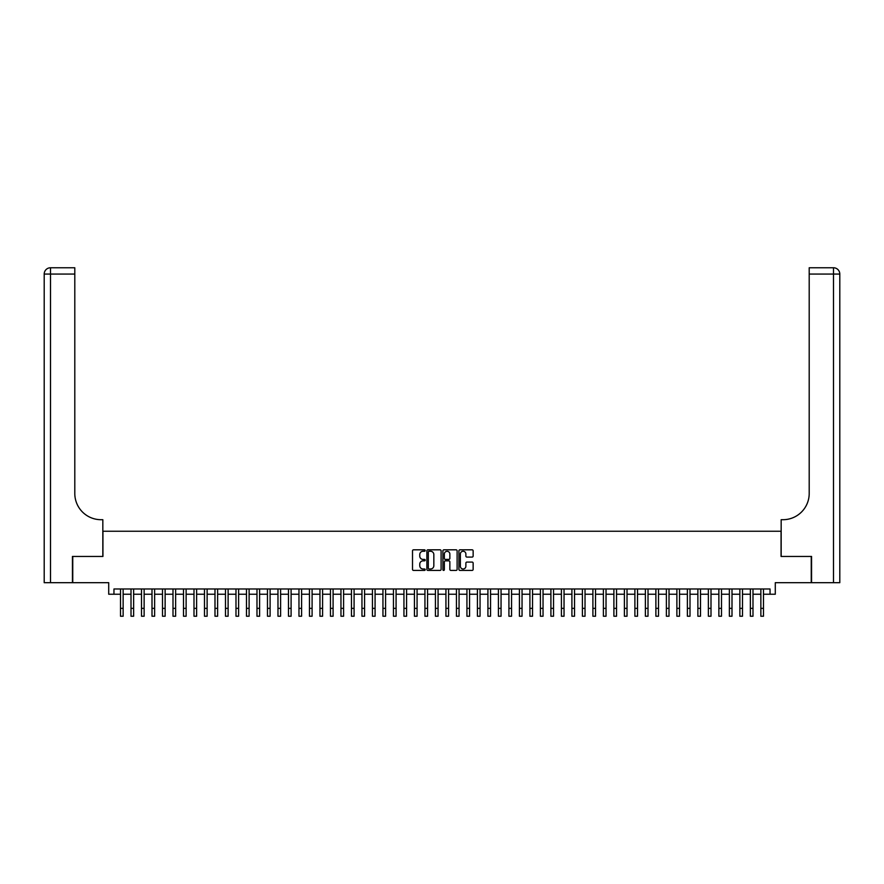 <?xml version="1.0" encoding="UTF-8"?>
<svg xmlns="http://www.w3.org/2000/svg" width="884" height="884" viewBox="0 0 884 884"><rect width="100%" height="100%" fill="white"/><g stroke="black" fill="none" stroke-linecap="round" stroke-linejoin="round"><path stroke-width="1.33" d="M425.204 550.544A0.718 0.718 0 0 0 424.486 549.815L413.535 549.815A1.028 1.028 0 0 0 412.508 550.854L412.508 569.395A1.028 1.028 0 0 0 413.535 570.423L424.486 570.423A0.718 0.718 0 0 0 425.204 569.705A0.718 0.718 0 0 0 424.486 568.987L423.071 568.987A3.293 3.293 0 0 1 419.767 565.683L419.767 564.136A3.293 3.293 0 0 1 423.071 560.843L424.486 560.843A0.718 0.718 0 0 0 425.204 560.125A0.718 0.718 0 0 0 424.486 559.406L423.071 559.406A3.293 3.293 0 0 1 419.767 556.102L419.767 554.555A3.293 3.293 0 0 1 423.071 551.262L424.486 551.262A0.718 0.718 0 0 0 425.204 550.544M472.111 557.086A1.028 1.028 0 0 0 473.139 556.047L473.139 550.854A1.028 1.028 0 0 0 472.111 549.815L459.956 549.815A1.028 1.028 0 0 0 458.929 550.854L458.929 569.395A1.028 1.028 0 0 0 459.956 570.423L472.111 570.423A1.028 1.028 0 0 0 473.139 569.395L473.139 563.108A1.028 1.028 0 0 0 472.111 562.08L466.907 562.08A1.028 1.028 0 0 0 465.879 563.108L465.879 566.224A2.751 2.751 0 0 1 463.128 568.987A2.751 2.751 0 0 1 460.365 566.224L460.365 554.014A2.751 2.751 0 0 1 463.128 551.262A2.751 2.751 0 0 1 465.879 554.014L465.879 556.047A1.028 1.028 0 0 0 466.907 557.086L472.111 557.086M113.959 594.236L113.959 588.987L770.041 588.987L770.041 594.236L775.29 594.236L775.29 582.689L811.247 582.689L811.247 556.445L781.069 556.445L781.069 531.251L102.931 531.251L102.931 556.445L72.753 556.445L72.753 582.689L108.71 582.689L108.71 594.236L120.511 594.236M441.094 550.854A1.028 1.028 0 0 0 440.066 549.815L427.911 549.815A1.028 1.028 0 0 0 426.884 550.854L426.884 569.395A1.028 1.028 0 0 0 427.911 570.423L440.066 570.423A1.028 1.028 0 0 0 441.094 569.395L441.094 550.854M443.934 549.815L456.089 549.815A1.028 1.028 0 0 1 457.116 550.854L457.116 569.395A1.028 1.028 0 0 1 456.089 570.423L450.884 570.423A1.028 1.028 0 0 1 449.857 569.395L449.857 561.87A1.028 1.028 0 0 0 448.829 560.843L445.37 560.843A1.028 1.028 0 0 0 444.343 561.87L444.343 569.705A0.718 0.718 0 0 1 443.624 570.423A0.718 0.718 0 0 1 442.906 569.705L442.906 550.854A1.028 1.028 0 0 1 443.934 549.815M123.141 594.236L131.009 594.236M133.639 594.236L141.506 594.236M144.136 594.236L152.004 594.236M154.634 594.236L162.501 594.236M165.131 594.236L172.999 594.236M175.629 594.236L183.496 594.236M186.126 594.236L193.994 594.236M196.624 594.236L204.491 594.236M207.121 594.236L214.989 594.236M217.619 594.236L225.486 594.236M228.116 594.236L235.984 594.236M238.614 594.236L246.481 594.236M249.111 594.236L256.979 594.236M259.609 594.236L267.476 594.236M270.106 594.236L277.974 594.236M280.604 594.236L288.471 594.236M291.101 594.236L298.969 594.236M301.599 594.236L309.466 594.236M312.096 594.236L319.964 594.236M322.594 594.236L330.461 594.236M333.091 594.236L340.959 594.236M343.589 594.236L351.456 594.236M354.086 594.236L361.954 594.236M364.584 594.236L372.451 594.236M375.081 594.236L382.949 594.236M385.579 594.236L393.446 594.236M396.076 594.236L403.944 594.236M406.574 594.236L414.441 594.236M417.071 594.236L424.939 594.236M427.569 594.236L435.436 594.236M438.066 594.236L445.934 594.236M448.564 594.236L456.431 594.236M459.061 594.236L466.929 594.236M469.559 594.236L477.426 594.236M480.056 594.236L487.924 594.236M490.554 594.236L498.421 594.236M501.051 594.236L508.919 594.236M511.549 594.236L519.416 594.236M522.046 594.236L529.914 594.236M532.544 594.236L540.411 594.236M543.041 594.236L550.909 594.236M553.539 594.236L561.406 594.236M564.036 594.236L571.904 594.236M574.534 594.236L582.401 594.236M585.031 594.236L592.899 594.236M595.529 594.236L603.396 594.236M606.026 594.236L613.894 594.236M616.524 594.236L624.391 594.236M627.021 594.236L634.889 594.236M637.519 594.236L645.386 594.236M648.016 594.236L655.884 594.236M658.514 594.236L666.381 594.236M669.011 594.236L676.879 594.236M679.509 594.236L687.376 594.236M690.006 594.236L697.874 594.236M700.504 594.236L708.371 594.236M711.001 594.236L718.869 594.236M721.499 594.236L729.366 594.236M731.996 594.236L739.864 594.236M742.494 594.236L750.361 594.236M752.991 594.236L760.859 594.236M763.489 594.236L770.041 594.236M429.038 551.262A0.718 0.718 0 0 0 428.32 551.981L428.32 568.257A0.718 0.718 0 0 0 429.038 568.987L430.541 568.987A3.293 3.293 0 0 0 433.834 565.683L433.834 554.555A3.293 3.293 0 0 0 430.541 551.262L429.038 551.262M449.857 554.069A2.751 2.751 0 0 0 447.105 551.318A2.751 2.751 0 0 0 444.343 554.069L444.343 558.368A1.028 1.028 0 0 0 445.37 559.406L448.829 559.406A1.028 1.028 0 0 0 449.857 558.368L449.857 554.069M120.511 608.358L123.141 608.358L123.141 616.236L120.511 616.236L120.511 588.987M123.141 608.358L123.141 588.987M72.433 556.445L102.831 556.445L102.831 519.704L101.041 519.704A26.244 26.244 0 0 1 74.797 493.46L74.797 274.062L50.498 274.062L50.498 582.689L72.433 582.689L72.433 556.445M50.498 582.689L44.2 582.689L44.2 274.062A6.298 6.298 0 0 1 50.498 267.764L74.797 267.764L74.797 274.062M101.041 519.704A26.244 26.244 0 0 1 74.797 493.46M50.498 267.764A6.298 6.298 0 0 0 44.2 274.062L50.498 274.062L50.498 267.764M839.8 582.689L811.567 582.689L811.567 556.445L781.169 556.445L781.169 519.704L782.959 519.704A26.244 26.244 0 0 0 809.203 493.46L809.203 267.764L833.501 267.764A6.298 6.298 0 0 1 839.8 274.062L839.8 582.689L839.8 274.062L809.203 274.062M782.959 519.704A26.244 26.244 0 0 0 809.203 493.46M131.009 616.236L133.639 616.236L131.009 616.236L131.009 588.987M133.639 616.236L133.639 588.987M141.506 616.236L144.136 616.236L141.506 616.236L141.506 588.987M144.136 616.236L144.136 588.987M152.004 616.236L154.634 616.236L152.004 616.236L152.004 588.987M154.634 616.236L154.634 588.987M162.501 616.236L165.131 616.236L162.501 616.236L162.501 588.987M165.131 616.236L165.131 588.987M172.999 616.236L175.629 616.236L172.999 616.236L172.999 588.987M175.629 616.236L175.629 588.987M183.496 616.236L186.126 616.236L183.496 616.236L183.496 588.987M186.126 616.236L186.126 588.987M193.994 616.236L196.624 616.236L193.994 616.236L193.994 588.987M196.624 616.236L196.624 588.987M204.491 616.236L207.121 616.236L204.491 616.236L204.491 588.987M207.121 616.236L207.121 588.987M214.989 616.236L217.619 616.236L214.989 616.236L214.989 588.987M217.619 616.236L217.619 588.987M225.486 616.236L228.116 616.236L225.486 616.236L225.486 588.987M228.116 616.236L228.116 588.987M235.984 616.236L238.614 616.236L235.984 616.236L235.984 588.987M238.614 616.236L238.614 588.987M246.481 616.236L249.111 616.236L246.481 616.236L246.481 588.987M249.111 616.236L249.111 588.987M256.979 616.236L259.609 616.236L256.979 616.236L256.979 588.987M259.609 616.236L259.609 588.987M267.476 616.236L270.106 616.236L267.476 616.236L267.476 588.987M270.106 616.236L270.106 588.987M277.974 616.236L280.604 616.236L277.974 616.236L277.974 588.987M280.604 616.236L280.604 588.987M288.471 616.236L291.101 616.236L288.471 616.236L288.471 588.987M291.101 616.236L291.101 588.987M298.969 616.236L301.599 616.236L298.969 616.236L298.969 588.987M301.599 616.236L301.599 588.987M309.466 616.236L312.096 616.236L309.466 616.236L309.466 588.987M312.096 616.236L312.096 588.987M319.964 616.236L322.594 616.236L319.964 616.236L319.964 588.987M322.594 616.236L322.594 588.987M330.461 616.236L333.091 616.236L330.461 616.236L330.461 588.987M333.091 616.236L333.091 588.987M340.959 616.236L343.589 616.236L340.959 616.236L340.959 588.987M343.589 616.236L343.589 588.987M351.456 616.236L354.086 616.236L351.456 616.236L351.456 588.987M354.086 616.236L354.086 588.987M361.954 616.236L364.584 616.236L361.954 616.236L361.954 588.987M364.584 616.236L364.584 588.987M372.451 616.236L375.081 616.236L372.451 616.236L372.451 588.987M375.081 616.236L375.081 588.987M382.949 616.236L385.579 616.236L382.949 616.236L382.949 588.987M385.579 616.236L385.579 588.987M393.446 616.236L396.076 616.236L393.446 616.236L393.446 588.987M396.076 616.236L396.076 588.987M403.944 616.236L406.574 616.236L403.944 616.236L403.944 588.987M406.574 616.236L406.574 588.987M414.441 616.236L417.071 616.236L414.441 616.236L414.441 588.987M417.071 616.236L417.071 588.987M424.939 616.236L427.569 616.236L424.939 616.236L424.939 588.987M427.569 616.236L427.569 588.987M435.436 616.236L438.066 616.236L435.436 616.236L435.436 588.987M438.066 616.236L438.066 588.987M445.934 616.236L448.564 616.236L445.934 616.236L445.934 588.987M448.564 616.236L448.564 588.987M456.431 616.236L459.061 616.236L456.431 616.236L456.431 588.987M459.061 616.236L459.061 588.987M466.929 616.236L469.559 616.236L466.929 616.236L466.929 588.987M469.559 616.236L469.559 588.987M477.426 616.236L480.056 616.236L477.426 616.236L477.426 588.987M480.056 616.236L480.056 588.987M487.924 616.236L490.554 616.236L487.924 616.236L487.924 588.987M490.554 616.236L490.554 588.987M498.421 616.236L501.051 616.236L498.421 616.236L498.421 588.987M501.051 616.236L501.051 588.987M508.919 616.236L511.549 616.236L508.919 616.236L508.919 588.987M511.549 616.236L511.549 588.987M519.416 616.236L522.046 616.236L519.416 616.236L519.416 588.987M522.046 616.236L522.046 588.987M529.914 616.236L532.544 616.236L529.914 616.236L529.914 588.987M532.544 616.236L532.544 588.987M540.411 616.236L543.041 616.236L540.411 616.236L540.411 588.987M543.041 616.236L543.041 588.987M550.909 616.236L553.539 616.236L550.909 616.236L550.909 588.987M553.539 616.236L553.539 588.987M561.406 616.236L564.036 616.236L561.406 616.236L561.406 588.987M564.036 616.236L564.036 588.987M571.904 616.236L574.534 616.236L571.904 616.236L571.904 588.987M574.534 616.236L574.534 588.987M582.401 616.236L585.031 616.236L582.401 616.236L582.401 588.987M585.031 616.236L585.031 588.987M592.899 616.236L595.529 616.236L592.899 616.236L592.899 588.987M595.529 616.236L595.529 588.987M603.396 616.236L606.026 616.236L603.396 616.236L603.396 588.987M606.026 616.236L606.026 588.987M613.894 616.236L616.524 616.236L613.894 616.236L613.894 588.987M616.524 616.236L616.524 588.987M624.391 616.236L627.021 616.236L624.391 616.236L624.391 588.987M627.021 616.236L627.021 588.987M634.889 616.236L637.519 616.236L634.889 616.236L634.889 588.987M637.519 616.236L637.519 588.987M645.386 616.236L648.016 616.236L645.386 616.236L645.386 588.987M648.016 616.236L648.016 588.987M655.884 616.236L658.514 616.236L655.884 616.236L655.884 588.987M658.514 616.236L658.514 588.987M666.381 616.236L669.011 616.236L666.381 616.236L666.381 588.987M669.011 616.236L669.011 588.987M676.879 616.236L679.509 616.236L676.879 616.236L676.879 588.987M679.509 616.236L679.509 588.987M687.376 616.236L690.006 616.236L687.376 616.236L687.376 588.987M690.006 616.236L690.006 588.987M697.874 616.236L700.504 616.236L697.874 616.236L697.874 588.987M700.504 616.236L700.504 588.987M708.371 616.236L711.001 616.236L708.371 616.236L708.371 588.987M711.001 616.236L711.001 588.987M718.869 616.236L721.499 616.236L718.869 616.236L718.869 588.987M721.499 616.236L721.499 588.987M729.366 616.236L731.996 616.236L729.366 616.236L729.366 588.987M731.996 616.236L731.996 588.987M739.864 616.236L742.494 616.236L739.864 616.236L739.864 588.987M742.494 616.236L742.494 588.987M750.361 616.236L752.991 616.236L750.361 616.236L750.361 588.987M752.991 616.236L752.991 588.987M760.859 616.236L763.489 616.236L760.859 616.236L760.859 588.987M763.489 616.236L763.489 588.987M833.501 582.689L833.501 267.764M131.009 608.358L133.639 608.358M141.506 608.358L144.136 608.358M152.004 608.358L154.634 608.358M162.501 608.358L165.131 608.358M172.999 608.358L175.629 608.358M183.496 608.358L186.126 608.358M193.994 608.358L196.624 608.358M204.491 608.358L207.121 608.358M214.989 608.358L217.619 608.358M225.486 608.358L228.116 608.358M235.984 608.358L238.614 608.358M246.481 608.358L249.111 608.358M256.979 608.358L259.609 608.358M267.476 608.358L270.106 608.358M277.974 608.358L280.604 608.358M288.471 608.358L291.101 608.358M298.969 608.358L301.599 608.358M309.466 608.358L312.096 608.358M319.964 608.358L322.594 608.358M330.461 608.358L333.091 608.358M340.959 608.358L343.589 608.358M351.456 608.358L354.086 608.358M361.954 608.358L364.584 608.358M372.451 608.358L375.081 608.358M382.949 608.358L385.579 608.358M393.446 608.358L396.076 608.358M403.944 608.358L406.574 608.358M414.441 608.358L417.071 608.358M424.939 608.358L427.569 608.358M435.436 608.358L438.066 608.358M445.934 608.358L448.564 608.358M456.431 608.358L459.061 608.358M466.929 608.358L469.559 608.358M477.426 608.358L480.056 608.358M487.924 608.358L490.554 608.358M498.421 608.358L501.051 608.358M508.919 608.358L511.549 608.358M519.416 608.358L522.046 608.358M529.914 608.358L532.544 608.358M540.411 608.358L543.041 608.358M550.909 608.358L553.539 608.358M561.406 608.358L564.036 608.358M571.904 608.358L574.534 608.358M582.401 608.358L585.031 608.358M592.899 608.358L595.529 608.358M603.396 608.358L606.026 608.358M613.894 608.358L616.524 608.358M624.391 608.358L627.021 608.358M634.889 608.358L637.519 608.358M645.386 608.358L648.016 608.358M655.884 608.358L658.514 608.358M666.381 608.358L669.011 608.358M676.879 608.358L679.509 608.358M687.376 608.358L690.006 608.358M697.874 608.358L700.504 608.358M708.371 608.358L711.001 608.358M718.869 608.358L721.499 608.358M729.366 608.358L731.996 608.358M739.864 608.358L742.494 608.358M750.361 608.358L752.991 608.358M760.859 608.358L763.489 608.358"/></g></svg>
